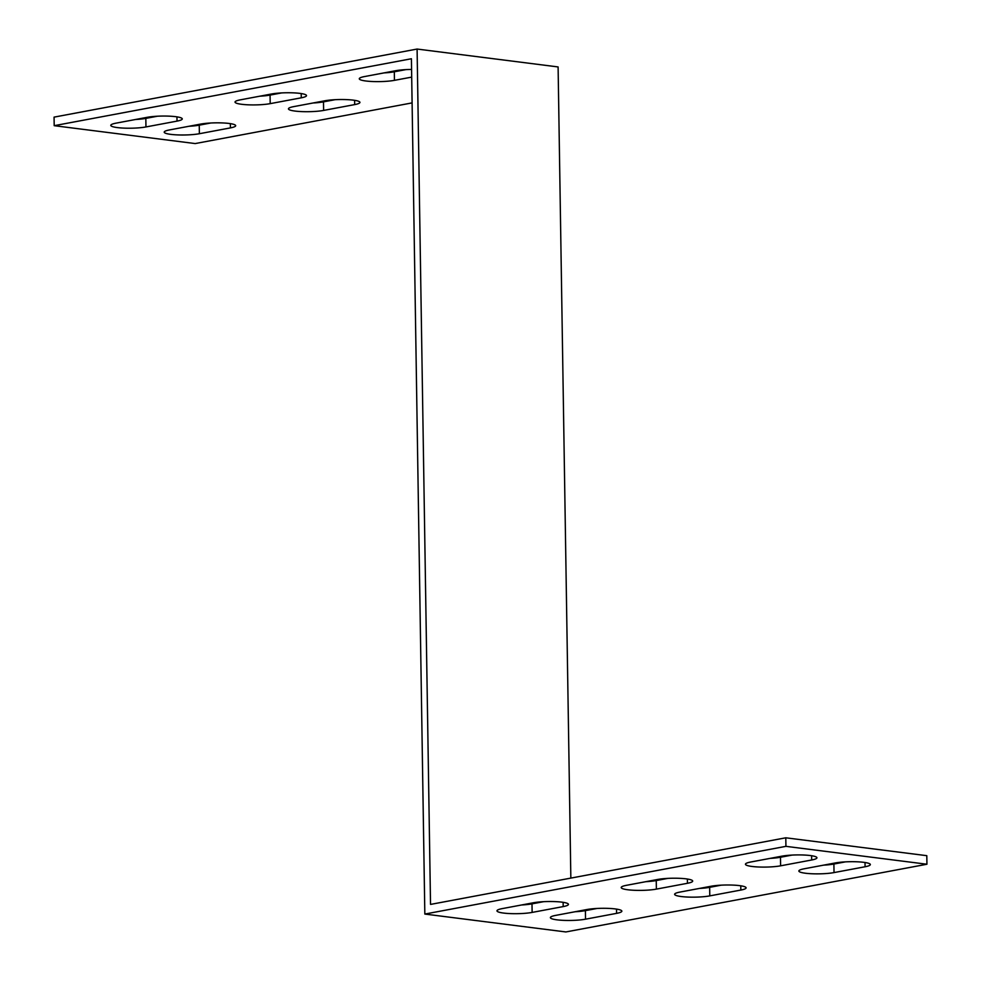 <?xml version="1.0" encoding="UTF-8"?>
<svg xmlns="http://www.w3.org/2000/svg" width="981" height="981" viewBox="0 0 981 981"><rect width="100%" height="100%" fill="white"/><g stroke="black" fill="none" stroke-linecap="round" stroke-linejoin="round"><path stroke-width="1.47" d="M412.094 102.895L195.207 143.569L54.2 125.678L411.407 58.75L424.834 914.059L565.853 931.95L926.935 864.236L926.8 855.677L785.793 837.799L430.745 904.372M430.524 904.359L417.097 49.05L54.065 117.131L54.2 125.678M926.935 864.236L785.928 846.345L424.834 914.059M785.928 846.345L785.793 837.799M570.844 878.105L558.103 66.941L417.097 49.05M210.829 122.993L199.241 125.163A20.209 3.164 -0.9 0 1 188.928 126.279M405.901 69.614L394.313 71.797A20.209 3.164 -0.9 0 1 384 72.901M335.073 99.694L323.485 101.865A20.209 3.164 -0.9 0 1 313.172 102.98M281.657 92.913L270.069 95.096A20.209 3.164 -0.9 0 1 259.757 96.199M157.414 116.224L145.826 118.394A20.209 3.164 -0.9 0 1 135.513 119.498M200.516 124.109A20.209 3.164 -0.9 0 1 222.736 122.944A20.209 3.164 -0.9 0 1 235.685 125.678A20.209 3.164 -0.9 0 1 230.437 127.898L199.376 133.723A20.209 3.164 -0.9 0 1 177.156 134.888A20.209 3.164 -0.9 0 1 164.207 132.141A20.209 3.164 -0.9 0 1 169.455 129.933L200.516 124.109M411.689 77.119L394.448 80.344A20.209 3.164 -0.9 0 1 372.228 81.509A20.209 3.164 -0.9 0 1 359.279 78.762A20.209 3.164 -0.9 0 1 364.54 76.555L395.601 70.73A20.209 3.164 -0.9 0 1 411.566 69.455M324.76 100.798A20.209 3.164 -0.9 0 1 346.98 99.633A20.209 3.164 -0.9 0 1 359.929 102.38A20.209 3.164 -0.9 0 1 354.681 104.599L323.62 110.424A20.209 3.164 -0.9 0 1 301.4 111.589A20.209 3.164 -0.9 0 1 288.451 108.842A20.209 3.164 -0.9 0 1 293.699 106.622L324.76 100.798M270.204 103.643A20.209 3.164 -0.9 0 1 247.985 104.808A20.209 3.164 -0.9 0 1 235.035 102.073A20.209 3.164 -0.9 0 1 240.284 99.854L271.345 94.029A20.209 3.164 -0.9 0 1 293.564 92.864A20.209 3.164 -0.9 0 1 306.513 95.611A20.209 3.164 -0.9 0 1 301.265 97.818L270.204 103.643L270.069 95.096M145.961 126.941A20.209 3.164 -0.9 0 1 123.741 128.106A20.209 3.164 -0.9 0 1 110.792 125.372A20.209 3.164 -0.9 0 1 116.04 123.152L147.101 117.328A20.209 3.164 -0.9 0 1 169.321 116.163A20.209 3.164 -0.9 0 1 182.27 118.909A20.209 3.164 -0.9 0 1 177.021 121.117L145.961 126.941L145.826 118.394M792.072 855.089L780.484 857.259A20.209 3.164 -0.9 0 1 770.171 858.375M721.243 885.156L709.655 887.339A20.209 3.164 -0.9 0 1 699.343 888.443M667.828 878.387L656.24 880.558A20.209 3.164 -0.9 0 1 645.927 881.674M597 908.467L585.399 910.638A20.209 3.164 -0.9 0 1 575.099 911.741M543.584 901.686L531.996 903.857A20.209 3.164 -0.9 0 1 521.684 904.973M845.487 861.858L833.899 864.04A20.209 3.164 -0.9 0 1 823.586 865.144M780.618 865.818A20.209 3.164 -0.9 0 1 758.399 866.983A20.209 3.164 -0.9 0 1 745.45 864.236A20.209 3.164 -0.9 0 1 750.698 862.017L781.759 856.192A20.209 3.164 -0.9 0 1 803.979 855.027A20.209 3.164 -0.9 0 1 816.928 857.774A20.209 3.164 -0.9 0 1 811.679 859.994L780.618 865.818L780.484 857.259M710.931 886.272A20.209 3.164 -0.9 0 1 733.15 885.107A20.209 3.164 -0.9 0 1 746.1 887.854A20.209 3.164 -0.9 0 1 740.839 890.061L709.778 895.886A20.209 3.164 -0.9 0 1 687.571 897.051A20.209 3.164 -0.9 0 1 674.621 894.316A20.209 3.164 -0.9 0 1 679.87 892.097L710.931 886.272M656.375 889.117A20.209 3.164 -0.9 0 1 634.155 890.282A20.209 3.164 -0.9 0 1 621.206 887.535A20.209 3.164 -0.9 0 1 626.454 885.316L657.515 879.491A20.209 3.164 -0.9 0 1 679.735 878.326A20.209 3.164 -0.9 0 1 692.684 881.073A20.209 3.164 -0.9 0 1 687.436 883.292L656.375 889.117L656.24 880.558M586.687 909.571A20.209 3.164 -0.9 0 1 608.907 908.406A20.209 3.164 -0.9 0 1 621.856 911.153A20.209 3.164 -0.9 0 1 616.595 913.36L585.534 919.185A20.209 3.164 -0.9 0 1 563.327 920.35A20.209 3.164 -0.9 0 1 550.378 917.615A20.209 3.164 -0.9 0 1 555.626 915.396L586.687 909.571M532.131 912.416A20.209 3.164 -0.9 0 1 509.912 913.581A20.209 3.164 -0.9 0 1 496.962 910.834A20.209 3.164 -0.9 0 1 502.211 908.614L533.272 902.79A20.209 3.164 -0.9 0 1 555.491 901.625A20.209 3.164 -0.9 0 1 568.44 904.372A20.209 3.164 -0.9 0 1 563.192 906.591L532.131 912.416L531.996 903.857M835.174 862.973A20.209 3.164 -0.9 0 1 857.394 861.808A20.209 3.164 -0.9 0 1 870.343 864.555A20.209 3.164 -0.9 0 1 865.083 866.763L834.022 872.587A20.209 3.164 -0.9 0 1 811.814 873.752A20.209 3.164 -0.9 0 1 798.865 871.005A20.209 3.164 -0.9 0 1 804.113 868.798L835.174 862.973M177.021 121.117L176.948 116.862M301.265 97.818L301.192 93.563M354.681 104.599L354.607 100.332M323.62 110.424L323.485 101.865M394.448 80.344L394.313 71.797M865.083 866.763L865.021 862.507M834.022 872.587L833.899 864.04M563.192 906.591L563.119 902.324M616.595 913.36L616.534 909.105M585.534 919.185L585.399 910.638M230.437 127.898L230.363 123.631M199.376 133.723L199.241 125.163M687.436 883.292L687.362 879.025M740.839 890.061L740.778 885.806M709.778 895.886L709.655 887.339M811.679 859.994L811.606 855.726"/></g></svg>
